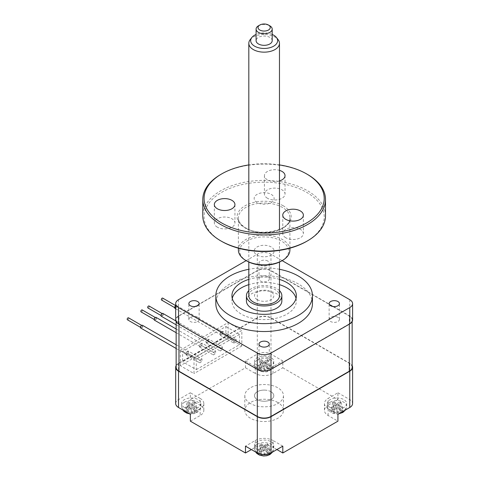 <?xml version="1.0" encoding="UTF-8"?>
<svg xmlns="http://www.w3.org/2000/svg" width="480" height="480" viewBox="0 0 480 480"><rect width="100%" height="100%" fill="white"/><g stroke="black" fill="none" stroke-linecap="round" stroke-linejoin="round"><path stroke-width="0.36" stroke-dasharray="2.4 1.8" d="M188.082 406.668L185.466 408.18L188.538 410.388L185.466 411.858L188.082 413.37L191.274 411.966L194.46 413.37L197.082 411.858L194.004 410.388L197.082 408.18L194.46 406.668L191.274 408.81L188.082 406.668L188.082 401.772L191.274 403.614L191.274 408.81M333.828 406.668L331.206 408.18L334.284 410.388L331.206 411.858L333.828 413.37L337.014 411.966L340.206 413.37L342.822 411.858L339.75 410.388L342.822 408.18L340.206 406.668L337.014 408.81L333.828 406.668L333.828 401.772L337.014 403.614L337.014 408.81M260.958 364.596L258.336 366.108L261.414 368.316L258.336 369.786L260.958 371.298L264.144 369.894L267.33 371.298L269.952 369.786L266.88 368.316L269.952 366.108L267.33 364.596L264.144 366.738L260.958 364.596L260.958 359.7L264.144 361.542L264.144 366.738M260.958 448.74L258.336 450.252L261.414 452.46L258.336 453.93L260.958 455.442L264.144 454.038L267.33 455.442L269.952 453.93L266.88 452.46L269.952 450.252L267.33 448.74L264.144 450.882L260.958 448.74L260.958 443.844L264.144 445.686L264.144 450.882M184.44 407.496A9.66 5.58 0 0 0 194.97 408.708A9.66 5.58 0 0 0 200.934 403.554A9.66 5.58 0 0 0 198.102 399.612A9.66 5.58 0 0 0 187.578 398.4A9.66 5.58 0 0 0 181.608 403.554A9.66 5.58 0 0 0 184.44 407.496M330.186 407.496A9.66 5.58 0 0 0 340.716 408.708A9.66 5.58 0 0 0 346.68 403.554A9.66 5.58 0 0 0 343.848 399.612A9.66 5.58 0 0 0 333.318 398.4A9.66 5.58 0 0 0 327.354 403.554A9.66 5.58 0 0 0 330.186 407.496M257.31 365.424A9.66 5.58 0 0 0 267.84 366.636A9.66 5.58 0 0 0 273.804 361.482A9.66 5.58 0 0 0 270.978 357.534A9.66 5.58 0 0 0 260.448 356.328A9.66 5.58 0 0 0 254.484 361.482A9.66 5.58 0 0 0 257.31 365.424M337.926 317.304A5.154 2.976 0 0 0 332.31 316.662A5.154 2.976 0 0 0 329.13 319.41A5.154 2.976 0 0 0 330.642 321.51A5.154 2.976 0 0 0 336.258 322.158A5.154 2.976 0 0 0 339.438 319.41A5.154 2.976 0 0 0 337.926 317.304M267.786 261.03A5.154 2.976 0 0 0 262.17 260.388A5.154 2.976 0 0 0 258.99 263.136A5.154 2.976 0 0 0 260.502 265.242A5.154 2.976 0 0 0 266.118 265.884A5.154 2.976 0 0 0 269.298 263.136A5.154 2.976 0 0 0 267.786 261.03M267.786 276.81A5.154 2.976 0 0 0 262.17 276.162A5.154 2.976 0 0 0 258.99 278.916A5.154 2.976 0 0 0 260.502 281.016A5.154 2.976 0 0 0 266.118 281.664A5.154 2.976 0 0 0 269.298 278.916A5.154 2.976 0 0 0 267.786 276.81M267.786 357.798A5.154 2.976 0 0 0 262.17 357.156A5.154 2.976 0 0 0 258.99 359.904A5.154 2.976 0 0 0 260.502 362.004A5.154 2.976 0 0 0 266.118 362.652A5.154 2.976 0 0 0 269.298 359.904A5.154 2.976 0 0 0 267.786 357.798M197.646 317.304A5.154 2.976 0 0 0 192.036 316.662A5.154 2.976 0 0 0 188.85 319.41A5.154 2.976 0 0 0 190.362 321.51A5.154 2.976 0 0 0 195.978 322.158A5.154 2.976 0 0 0 199.158 319.41A5.154 2.976 0 0 0 197.646 317.304M312.45 303.63A48.306 27.888 0 0 0 298.302 283.908A48.306 27.888 0 0 0 245.658 277.866A48.306 27.888 0 0 0 215.838 303.63M279.474 284.646A32.208 18.594 0 0 0 248.814 284.646M232.26 298.374A32.208 18.594 0 0 0 231.942 301.002A32.208 18.594 0 0 0 241.374 314.148A32.208 18.594 0 0 0 276.468 318.18A32.208 18.594 0 0 0 296.352 301.002A32.208 18.594 0 0 0 296.028 298.374M279.474 279.39A32.208 18.594 0 0 0 248.814 279.39M279.474 290.616A17.712 10.224 0 0 0 276.672 288.51A17.712 10.224 0 0 0 248.814 290.616M281.856 301.002A17.712 10.224 0 0 0 276.672 293.772A17.712 10.224 0 0 0 257.364 291.552A17.712 10.224 0 0 0 246.432 301.002M257.31 449.568A9.66 5.58 0 0 0 267.84 450.78A9.66 5.58 0 0 0 273.804 445.626A9.66 5.58 0 0 0 270.978 441.684A9.66 5.58 0 0 0 260.448 440.472A9.66 5.58 0 0 0 254.484 445.626A9.66 5.58 0 0 0 257.31 449.568M277.806 402.504A19.326 11.154 0 0 0 256.752 400.086A19.326 11.154 0 0 0 244.824 410.388A19.326 11.154 0 0 0 250.482 418.278A19.326 11.154 0 0 0 271.542 420.696A19.326 11.154 0 0 0 283.47 410.388A19.326 11.154 0 0 0 277.806 402.504M250.482 403.554A19.326 11.154 180 0 1 244.824 395.664A19.326 11.154 180 0 1 256.752 385.356A19.326 11.154 180 0 1 277.806 387.774A19.326 11.154 180 0 1 283.47 395.664A19.326 11.154 180 0 1 271.542 405.972A19.326 11.154 180 0 1 250.482 403.554M270.978 391.722A9.66 5.58 180 0 1 270.978 399.606A9.66 5.58 180 0 1 257.31 399.606A9.66 5.58 180 0 1 257.31 391.722A9.66 5.58 180 0 1 270.978 391.722M269.952 453.93L268.14 447.99L267.33 448.458L264.144 446.616L264.144 454.038M264.144 446.616L260.958 448.458L260.958 455.442M260.958 448.458L260.148 447.99L258.336 453.93M260.148 447.99L263.34 446.154L261.414 452.46M263.34 446.154L260.148 444.312L258.336 450.252M260.148 444.312L260.958 443.844M264.144 445.686L267.33 443.844L267.33 448.74M267.33 443.844L268.14 444.312L269.952 450.252M268.14 444.312L264.948 446.154L266.88 452.46M264.948 446.154L268.14 447.99M267.33 448.458L267.33 455.442M257.31 299.688A9.66 5.58 0 0 0 270.978 299.688A9.66 5.58 0 0 0 270.978 291.798A9.66 5.58 0 0 0 257.31 291.798A9.66 5.58 0 0 0 257.31 299.688M279.474 269.292A48.306 27.888 0 0 0 248.814 269.292M282.132 260.64L270.978 254.196A9.66 5.58 0 0 0 257.31 254.196L246.156 260.64M352.596 319.932A9.66 5.58 0 0 0 349.77 315.99L270.978 270.498A9.66 5.58 0 0 0 257.31 270.498L178.518 315.99A9.66 5.58 0 0 0 175.692 319.932M178.974 315.99L257.31 270.762A9.66 5.58 180 0 1 270.978 270.762L349.314 315.99A9.66 5.58 180 0 1 352.146 319.932A9.66 5.58 180 0 1 349.314 323.88L270.978 369.108A9.66 5.58 180 0 1 257.31 369.108L178.974 323.88A9.66 5.58 180 0 1 176.148 319.932A9.66 5.58 180 0 1 178.974 315.99L178.974 363.324A9.66 5.58 0 0 0 176.148 367.266M352.146 367.266A9.66 5.58 0 0 0 349.314 363.324L270.978 318.096A9.66 5.58 0 0 0 257.31 318.096L178.974 363.324M264.144 361.542L267.33 359.7L267.33 364.596M267.33 359.7L268.14 360.168L269.952 366.108M268.14 360.168L264.948 362.01L266.88 368.316M269.952 369.786L268.14 363.846L267.33 364.314L267.33 371.298M264.948 362.01L268.14 363.846M267.33 364.314L264.144 362.472L264.144 369.894M264.144 362.472L260.958 364.314L260.958 371.298M260.958 364.314L260.148 363.846L258.336 369.786M260.148 363.846L263.34 362.01L261.414 368.316M263.34 362.01L260.148 360.168L258.336 366.108M260.148 360.168L260.958 359.7M245.472 360.954L255.264 366.606L255.264 373.446A12.558 7.254 0 0 0 273.024 373.446L282.816 367.794L282.816 360.954L270.978 354.12A9.66 5.58 180 0 0 257.31 354.12L245.472 360.954L245.472 367.794L190.362 399.612L200.154 405.264L200.154 398.424A12.558 7.254 180 0 1 203.832 403.554A12.558 7.254 180 0 1 200.154 408.678L200.154 415.518A12.558 7.254 0 0 0 203.832 410.388A12.558 7.254 0 0 0 200.154 405.264M273.024 373.446L273.024 366.606L282.816 360.954M273.024 366.606A12.558 7.254 180 0 1 255.264 366.606M176.148 365.574A9.66 5.58 180 0 1 178.518 363.324L257.31 317.832A9.66 5.58 180 0 1 270.978 317.832L349.77 363.324A9.66 5.58 180 0 1 352.146 365.574M337.014 403.614L340.206 401.772L341.01 402.24L337.824 404.082L339.75 410.388M342.822 411.858L341.01 405.918L340.206 406.386L340.206 413.37M337.824 404.082L341.01 405.918M340.206 406.386L337.014 404.544L337.014 411.966M337.014 404.544L333.828 406.386L333.828 413.37M333.828 406.386L333.024 405.918L331.206 411.858M333.024 405.918L336.21 404.082L334.284 410.388M336.21 404.082L333.024 402.24L331.206 408.18M333.024 402.24L333.828 401.772M340.206 401.772L340.206 406.668M341.01 402.24L342.822 408.18M282.816 367.794L337.926 399.612L337.926 392.772L328.134 398.424L328.134 405.264A12.558 7.254 0 0 0 324.456 410.388A12.558 7.254 0 0 0 328.134 415.518L337.926 421.17M337.926 392.772L349.77 399.612A9.66 5.58 180 0 1 352.596 403.554M328.134 415.518L328.134 408.678L337.926 414.336M328.134 408.678A12.558 7.254 180 0 1 324.456 403.554A12.558 7.254 180 0 1 328.134 398.424M282.816 446.154L273.024 440.496L273.024 447.336A12.558 7.254 0 0 0 255.264 447.336L251.394 449.568M255.264 447.336L255.264 440.496L245.472 446.154M255.264 440.496A12.558 7.254 180 0 1 273.024 440.496M175.692 403.554A9.66 5.58 180 0 1 178.518 399.612L190.362 392.772L190.362 399.612M200.154 398.424L190.362 392.772M180.342 365.688L180.342 350.172L194.004 358.062L241.83 330.45L241.83 345.966L228.162 338.076L180.342 365.688L194.004 373.578L194.004 358.062M180.342 350.172L228.162 322.566L241.83 330.45M228.162 322.566L228.162 338.076M225.888 336.762L225.888 326.508L182.616 351.486L182.616 361.746L225.888 336.762L239.55 344.652L239.55 334.398L225.888 326.508M239.55 334.398L196.284 359.376L182.616 351.486M196.284 359.376L196.284 369.63L182.616 361.746M196.284 369.63L239.55 344.652M241.83 345.966L194.004 373.578M245.472 367.794L255.264 373.446M337.926 399.612L328.134 405.264M276.894 449.568L273.024 447.336M190.362 421.17L200.154 415.518M190.362 414.336L200.154 408.678M197.082 411.858L195.264 405.918L194.46 406.386L191.274 404.544L188.082 406.386L187.278 405.918L190.47 404.082L188.538 410.388M190.47 404.082L187.278 402.24L185.466 408.18M187.278 402.24L188.082 401.772M191.274 403.614L194.46 401.772L194.46 406.668M194.46 401.772L195.264 402.24L197.082 408.18M195.264 402.24L192.078 404.082L194.004 410.388M192.078 404.082L195.264 405.918M194.46 406.386L194.46 413.37M191.274 404.544L191.274 411.966M188.082 406.386L188.082 413.37M187.278 405.918L185.466 411.858M162.69 298.098A1.128 0.648 -60 0 1 162.858 299.004A1.128 0.648 -60 0 1 162.126 299.994A1.128 0.648 -60 0 1 161.562 300.054M175.788 307.884A1.128 0.648 -60 0 1 175.224 307.944A1.128 0.648 -60 0 1 175.05 307.038A1.128 0.648 -60 0 1 175.788 306.042A1.128 0.648 -60 0 1 176.352 305.988A1.128 0.648 -60 0 1 176.526 306.894A1.128 0.648 -60 0 1 175.788 307.884M175.692 305.712A1.608 0.93 -60 0 1 175.788 305.652A1.608 0.93 -60 0 1 176.592 305.568A1.608 0.93 -60 0 1 176.838 306.858A1.608 0.93 -60 0 1 175.788 308.28A1.608 0.93 -60 0 1 174.984 308.358M222.468 331.29L222.468 332.604A1.608 0.93 -60 0 1 221.334 334.578A1.608 0.93 -60 0 1 220.524 334.656A1.608 0.93 -60 0 1 220.194 333.918A1.608 0.93 -60 0 1 221.334 331.944L222.468 331.29L236.136 339.174L236.136 341.808L233.856 343.122L233.856 340.494L236.136 339.174M222.468 333.918L220.194 335.232L220.194 332.604L221.334 331.944A1.608 0.93 -60 0 1 222.138 331.866A1.608 0.93 -60 0 1 222.468 332.604L222.468 333.918L236.136 341.808M220.194 332.604L233.856 340.494M220.194 335.232L233.856 343.122M149.022 305.988A1.128 0.648 -60 0 1 149.196 306.894A1.128 0.648 -60 0 1 148.458 307.884A1.128 0.648 -60 0 1 147.894 307.944M162.126 315.774A1.128 0.648 -60 0 1 161.562 315.828A1.128 0.648 -60 0 1 161.388 314.928A1.128 0.648 -60 0 1 162.126 313.932A1.128 0.648 -60 0 1 162.69 313.878A1.128 0.648 -60 0 1 162.858 314.778A1.128 0.648 -60 0 1 162.126 315.774M162.93 313.458A1.608 0.93 -60 0 1 163.176 314.748A1.608 0.93 -60 0 1 162.126 316.17A1.608 0.93 -60 0 1 161.316 316.248M208.806 339.174L208.806 340.494A1.608 0.93 -60 0 1 207.666 342.462L206.532 343.122L206.532 340.494L207.666 339.834A1.608 0.93 -60 0 1 208.476 339.756A1.608 0.93 -60 0 1 208.806 340.494L208.806 341.808L207.666 342.462A1.608 0.93 -60 0 1 206.862 342.546A1.608 0.93 -60 0 1 206.532 341.808A1.608 0.93 -60 0 1 207.666 339.834L208.806 339.174L222.468 347.064L222.468 349.692L220.194 351.012L220.194 348.378L222.468 347.064M206.532 340.494L220.194 348.378M208.806 341.808L222.468 349.692M206.532 343.122L220.194 351.012M142.194 309.936A1.128 0.648 -60 0 1 142.362 310.836A1.128 0.648 -60 0 1 141.63 311.832A1.128 0.648 -60 0 1 141.066 311.886M155.292 319.716A1.128 0.648 -60 0 1 154.728 319.776A1.128 0.648 -60 0 1 154.554 318.87A1.128 0.648 -60 0 1 155.292 317.88A1.128 0.648 -60 0 1 155.856 317.82A1.128 0.648 -60 0 1 156.03 318.726A1.128 0.648 -60 0 1 155.292 319.716M156.096 317.406A1.608 0.93 -60 0 1 156.342 318.696A1.608 0.93 -60 0 1 155.292 320.112A1.608 0.93 -60 0 1 154.488 320.19M201.978 343.122L201.978 344.436A1.608 0.93 -60 0 1 200.838 346.41L199.698 347.064L199.698 344.436L200.838 343.776A1.608 0.93 -60 0 1 201.642 343.698A1.608 0.93 -60 0 1 201.978 344.436L201.978 345.75L200.838 346.41A1.608 0.93 -60 0 1 200.034 346.488A1.608 0.93 -60 0 1 199.698 345.75A1.608 0.93 -60 0 1 200.838 343.776L201.978 343.122L215.64 351.012L215.64 353.64L213.36 354.954L213.36 352.326L215.64 351.012M199.698 344.436L213.36 352.326M201.978 345.75L215.64 353.64M199.698 347.064L213.36 354.954M128.526 317.82A1.128 0.648 -60 0 1 128.7 318.726A1.128 0.648 -60 0 1 127.962 319.716A1.128 0.648 -60 0 1 127.404 319.776M141.63 327.606A1.128 0.648 -60 0 1 141.066 327.66A1.128 0.648 -60 0 1 140.892 326.76A1.128 0.648 -60 0 1 141.63 325.764A1.128 0.648 -60 0 1 142.194 325.71A1.128 0.648 -60 0 1 142.362 326.616A1.128 0.648 -60 0 1 141.63 327.606M142.434 325.29A1.608 0.93 -60 0 1 142.68 326.58A1.608 0.93 -60 0 1 141.63 328.002A1.608 0.93 -60 0 1 140.826 328.08M188.31 351.012L188.31 352.326A1.608 0.93 -60 0 1 187.176 354.294L186.036 354.954L186.036 352.326L187.176 351.666A1.608 0.93 -60 0 1 187.98 351.588A1.608 0.93 -60 0 1 188.31 352.326L188.31 353.64L187.176 354.294A1.608 0.93 -60 0 1 186.366 354.378A1.608 0.93 -60 0 1 186.036 353.64A1.608 0.93 -60 0 1 187.176 351.666L188.31 351.012L201.978 358.896L201.978 361.53L199.698 362.844L199.698 360.21L201.978 358.896M186.036 354.954L199.698 362.844M186.036 352.326L199.698 360.21M188.31 353.64L201.978 361.53M264.696 390.096A9.66 5.58 180 0 1 273.792 395.982A9.66 5.58 180 0 1 263.592 401.232A9.66 5.58 180 0 1 254.496 395.346A9.66 5.58 180 0 1 264.696 390.096M272.196 34.44A13.47 7.776 0 0 0 264.912 32.91A13.47 7.776 0 0 0 256.092 34.44M250.152 39.69A15.33 8.85 180 0 1 265.02 34.47A15.33 8.85 180 0 1 278.136 39.69M248.814 295.74A15.33 8.85 180 0 1 265.02 286.908A15.33 8.85 180 0 1 279.474 295.74M258.45 25.818A8.052 4.65 180 0 1 264.6 24.462A8.052 4.65 180 0 1 269.838 25.818M272.196 40.674A8.052 4.65 0 0 0 264.6 36.036A8.052 4.65 0 0 0 256.092 40.674M325.494 215.802A61.35 35.418 0 0 0 307.524 190.758A61.35 35.418 0 0 0 240.666 183.078A61.35 35.418 0 0 0 202.794 215.802M217.35 227.172A10.308 5.952 180 0 1 214.332 222.966A10.308 5.952 180 0 1 220.692 217.47A10.308 5.952 180 0 1 231.924 218.76A10.308 5.952 180 0 1 234.942 222.966A10.308 5.952 180 0 1 228.582 228.462A10.308 5.952 180 0 1 217.35 227.172M289.908 249.99A25.764 14.874 0 0 0 282.36 239.472A25.764 14.874 0 0 0 254.286 236.244A25.764 14.874 0 0 0 238.38 249.99M246.84 261.03A24.474 14.13 180 0 1 246.84 241.044A24.474 14.13 180 0 1 281.454 241.05A24.474 14.13 180 0 1 281.454 261.03M221.676 241.374A60.06 34.674 180 0 1 221.676 192.336A60.06 34.674 180 0 1 306.618 192.336A60.06 34.674 180 0 1 306.618 241.374M267.444 198.252A10.308 5.952 180 0 1 264.426 194.046A10.308 5.952 180 0 1 270.786 188.55A10.308 5.952 180 0 1 282.018 189.84A10.308 5.952 180 0 1 285.036 194.046A10.308 5.952 180 0 1 278.676 199.542A10.308 5.952 180 0 1 267.444 198.252M279.474 180.924A10.308 5.952 180 0 1 267.444 179.844A10.308 5.952 180 0 1 264.426 175.638A10.308 5.952 180 0 1 279.474 170.358M285.78 237.762A10.308 5.952 180 0 1 282.762 233.55A10.308 5.952 180 0 1 289.122 228.054A10.308 5.952 180 0 1 300.354 229.344A10.308 5.952 180 0 1 303.372 233.55A10.308 5.952 180 0 1 297.012 239.052A10.308 5.952 180 0 1 285.78 237.762M271.206 246.966A9.984 5.766 0 0 0 257.082 246.966A9.984 5.766 0 0 0 257.082 255.114A9.984 5.766 0 0 0 271.206 255.114A9.984 5.766 0 0 0 271.206 246.966M271.206 194.37A9.984 5.766 180 0 1 271.206 202.524A9.984 5.766 180 0 1 257.082 202.524A9.984 5.766 180 0 1 257.082 194.37A9.984 5.766 180 0 1 271.206 194.37M279.474 164.922A60.06 34.674 0 0 0 248.814 164.922M220.764 174.456A61.35 35.418 180 0 1 307.524 174.456M184.44 402.24A9.66 5.58 180 0 1 198.102 402.24A9.66 5.58 180 0 1 200.934 406.182A9.66 5.58 180 0 1 198.102 410.13A9.66 5.58 180 0 1 184.44 410.13A9.66 5.58 180 0 1 181.608 406.182A9.66 5.58 180 0 1 184.44 402.24M195.522 411.264L195.522 409.518M192.786 407.94L189.756 407.94M330.186 402.24A9.66 5.58 180 0 1 343.848 402.24A9.66 5.58 180 0 1 346.68 406.182A9.66 5.58 180 0 1 343.848 410.13A9.66 5.58 180 0 1 330.186 410.13A9.66 5.58 180 0 1 327.354 406.182A9.66 5.58 180 0 1 330.186 402.24M341.262 411.264L341.262 409.518M338.532 407.94L335.502 407.94M257.31 360.168A9.66 5.58 180 0 1 270.978 360.168A9.66 5.58 180 0 1 273.804 364.11A9.66 5.58 180 0 1 270.978 368.052A9.66 5.58 180 0 1 257.31 368.052A9.66 5.58 180 0 1 254.484 364.11A9.66 5.58 180 0 1 257.31 360.168M268.392 369.192L268.392 367.446M265.656 365.868L262.632 365.868M257.31 444.312A9.66 5.58 180 0 1 270.978 444.312A9.66 5.58 180 0 1 273.804 448.254A9.66 5.58 180 0 1 270.978 452.202A9.66 5.58 180 0 1 257.31 452.202A9.66 5.58 180 0 1 254.484 448.254A9.66 5.58 180 0 1 257.31 444.312M268.392 453.336L268.392 451.59M265.656 450.012L262.632 450.012M259.896 451.59L259.896 453.336M262.632 454.914L265.656 454.914M270.978 254.196L270.978 270.498M349.77 299.688L349.77 315.99M178.518 299.688L178.518 315.99M257.31 254.196L257.31 270.498M257.31 318.096L257.31 270.762M270.978 318.096L270.978 270.762M349.314 363.324L349.314 315.99M259.896 367.446L259.896 369.192M262.632 370.77L265.656 370.77M257.31 317.832L257.31 354.12M270.978 317.832L270.978 354.12M332.772 409.518L332.772 411.264M335.502 412.842L338.532 412.842M349.77 363.324L349.77 399.612M178.518 363.324L178.518 399.612M189.756 412.842L192.786 412.842M187.026 409.518L187.026 411.264M245.928 228.426A25.764 14.874 180 0 1 238.38 217.908A25.764 14.874 180 0 1 254.286 204.162A25.764 14.874 180 0 1 282.36 207.39A25.764 14.874 180 0 1 289.908 217.908A25.764 14.874 180 0 1 274.002 231.648A25.764 14.874 180 0 1 245.928 228.426M283.272 205.812A27.054 15.618 0 0 0 245.016 205.812A27.054 15.618 0 0 0 245.016 227.898A27.054 15.618 0 0 0 283.272 227.898A27.054 15.618 0 0 0 283.272 205.812M200.934 403.554L200.874 407.064L200.352 408.918L197.034 412.488L194.004 413.646L189.45 413.808M346.68 403.554L346.62 407.064L345.534 409.944M273.804 361.482L273.222 366.846L269.91 370.416C265.278 374.394 253.2 369.924 254.484 364.11L254.484 361.482M273.804 445.626L273.75 449.136L272.664 452.016M329.13 319.41L329.13 303.63M258.99 278.916L258.99 263.136M258.99 359.904L258.99 344.124M188.85 319.41L188.85 303.63M231.942 295.74L231.942 301.002M244.824 395.664L244.824 410.388M283.47 395.664L283.47 410.388M255.63 452.016L254.484 448.254L254.484 445.626M296.352 295.74L296.352 301.002M199.158 319.41L199.158 303.63M269.298 359.904L269.298 344.124M269.298 278.916L269.298 263.136M339.438 319.41L339.438 303.63M352.146 321.624L352.146 319.932M176.148 321.624L176.148 319.932M338.838 413.808L336.48 413.928L332.454 413.07L329.844 411.48L327.906 408.84L327.354 403.554M203.832 403.554L203.832 410.388M324.456 403.554L324.456 410.388M182.754 409.944L181.608 406.182L181.608 403.554M174.648 307.608L175.224 307.944M175.692 308.766L220.524 334.656M176.592 305.568L222.138 331.866M175.692 305.61L176.352 305.988M160.986 315.498L161.562 315.828M176.148 324.81L206.862 342.546M175.842 320.916L208.476 339.756M162.114 313.548L162.69 313.878M154.152 319.44L154.728 319.776M176.148 332.694L200.034 346.488M176.148 328.98L201.642 343.698M155.28 317.49L155.856 317.82M140.49 327.33L141.066 327.66M176.148 348.474L186.366 354.378M176.148 344.754L187.98 351.588M141.618 325.38L142.194 325.71M279.474 229.386L279.474 262.056M248.814 229.386L248.814 262.056M214.332 204.558L214.332 222.966M289.908 248.178L289.908 217.908C292.002 229.188 260.712 237.786 245.658 227.838C240.762 224.802 238.332 221.496 238.38 217.908L238.38 248.178M264.426 175.638L264.426 194.046M282.762 215.148L282.762 233.55M303.372 215.148L303.372 233.55M285.036 175.638L285.036 194.046M234.942 204.558L234.942 222.966"/><path stroke-width="0.72" d="M337.926 301.524A5.154 2.976 0 0 0 332.31 300.882A5.154 2.976 0 0 0 329.13 303.63A5.154 2.976 0 0 0 330.642 305.736A5.154 2.976 0 0 0 336.258 306.378A5.154 2.976 0 0 0 339.438 303.63A5.154 2.976 0 0 0 337.926 301.524M267.786 342.024A5.154 2.976 0 0 0 262.17 341.376A5.154 2.976 0 0 0 258.99 344.124A5.154 2.976 0 0 0 260.502 346.23A5.154 2.976 0 0 0 266.118 346.872A5.154 2.976 0 0 0 269.298 344.124A5.154 2.976 0 0 0 267.786 342.024M197.646 301.524A5.154 2.976 0 0 0 192.036 300.882A5.154 2.976 0 0 0 188.85 303.63A5.154 2.976 0 0 0 190.362 305.736A5.154 2.976 0 0 0 195.978 306.378A5.154 2.976 0 0 0 199.158 303.63A5.154 2.976 0 0 0 197.646 301.524M248.814 269.292A48.306 27.888 0 0 0 215.838 295.74A48.306 27.888 0 0 0 229.986 315.462A48.306 27.888 0 0 0 282.63 321.51A48.306 27.888 0 0 0 312.45 295.74A48.306 27.888 0 0 0 298.302 276.018A48.306 27.888 0 0 0 279.474 269.292M215.838 295.74L215.838 303.63A48.306 27.888 0 0 0 229.986 323.352A48.306 27.888 0 0 0 282.63 329.4A48.306 27.888 0 0 0 312.45 303.63L312.45 295.74M296.028 298.374A32.208 18.594 0 0 0 286.914 287.856A32.208 18.594 0 0 0 279.474 284.646M248.814 284.646A32.208 18.594 0 0 0 232.26 298.374M248.814 279.39A32.208 18.594 0 0 0 231.942 295.74A32.208 18.594 0 0 0 241.374 308.892A32.208 18.594 0 0 0 276.468 312.918A32.208 18.594 0 0 0 296.352 295.74A32.208 18.594 0 0 0 286.914 282.594A32.208 18.594 0 0 0 279.474 279.39M248.814 290.616A17.712 10.224 0 0 0 246.432 295.74A17.712 10.224 0 0 0 251.622 302.97A17.712 10.224 0 0 0 270.924 305.19A17.712 10.224 0 0 0 281.856 295.74A17.712 10.224 0 0 0 279.474 290.616M246.432 295.74L246.432 301.002A17.712 10.224 0 0 0 251.622 308.232A17.712 10.224 0 0 0 270.924 310.446A17.712 10.224 0 0 0 281.856 301.002L281.856 295.74M246.156 260.64L178.518 299.688A9.66 5.58 0 0 0 175.692 303.63A9.66 5.58 0 0 0 178.518 307.572L257.31 353.064A9.66 5.58 0 0 0 270.978 353.064L349.77 307.572A9.66 5.58 0 0 0 352.596 303.63A9.66 5.58 0 0 0 349.77 299.688L282.132 260.64M175.692 303.63L175.692 319.932A9.66 5.58 0 0 0 178.518 323.88L257.31 369.366A9.66 5.58 0 0 0 270.978 369.366L349.77 323.88A9.66 5.58 0 0 0 352.596 319.932L352.596 303.63M176.148 321.624L176.148 367.266A9.66 5.58 0 0 0 178.974 371.208L257.31 416.436A9.66 5.58 0 0 0 270.978 416.436L349.314 371.208A9.66 5.58 0 0 0 352.146 367.266L352.146 321.624M352.146 365.574A9.66 5.58 180 0 1 352.596 367.266L352.596 403.554A9.66 5.58 180 0 1 349.77 407.496L337.926 414.336L337.926 421.17L282.816 452.988L282.816 446.154L270.978 452.988A9.66 5.58 180 0 1 257.31 452.988L245.472 446.154L245.472 452.988L251.394 449.568M352.596 367.266A9.66 5.58 180 0 1 349.77 371.208L270.978 416.7A9.66 5.58 180 0 1 257.31 416.7L178.518 371.208A9.66 5.58 180 0 1 175.692 367.266A9.66 5.58 180 0 1 176.148 365.574M245.472 452.988L190.362 421.17L190.362 414.336L178.518 407.496A9.66 5.58 180 0 1 175.692 403.554L175.692 367.266M282.816 452.988L276.894 449.568M174.648 307.608L161.562 300.054A1.128 0.648 -60 0 1 161.388 299.148A1.128 0.648 -60 0 1 162.126 298.158A1.128 0.648 -60 0 1 162.69 298.098L175.692 305.61M175.692 308.766L174.984 308.358A1.608 0.93 -60 0 1 174.72 307.134A1.608 0.93 -60 0 1 175.692 305.712M160.986 315.498L147.894 307.944A1.128 0.648 -60 0 1 147.726 307.038A1.128 0.648 -60 0 1 148.458 306.042A1.128 0.648 -60 0 1 149.022 305.988L162.114 313.548M176.148 324.81L161.316 316.248A1.608 0.93 -60 0 1 161.07 314.958A1.608 0.93 -60 0 1 162.126 313.536A1.608 0.93 -60 0 1 162.93 313.458L175.842 320.916M154.152 319.44L141.066 311.886A1.128 0.648 -60 0 1 140.892 310.98A1.128 0.648 -60 0 1 141.63 309.99A1.128 0.648 -60 0 1 142.194 309.936L155.28 317.49A1.608 0.93 -60 0 1 156.096 317.406L176.148 328.98M176.148 332.694L154.488 320.19A1.608 0.93 -60 0 1 154.242 318.9A1.608 0.93 -60 0 1 155.292 317.484M140.49 327.33L127.404 319.776A1.128 0.648 -60 0 1 127.23 318.87A1.128 0.648 -60 0 1 127.962 317.88A1.128 0.648 -60 0 1 128.526 317.82L141.618 325.38A1.608 0.93 -60 0 1 142.434 325.29L176.148 344.754M176.148 348.474L140.826 328.08A1.608 0.93 -60 0 1 140.574 326.79A1.608 0.93 -60 0 1 141.63 325.374M256.092 34.44A13.47 7.776 0 0 0 251.85 37.5A13.47 7.776 0 0 0 263.376 48.438A13.47 7.776 0 0 0 276.444 37.5A13.47 7.776 0 0 0 272.196 34.44M276.444 37.5L278.136 39.69A15.33 8.85 180 0 1 279.474 43.302A15.33 8.85 180 0 1 263.274 52.14A15.33 8.85 180 0 1 248.814 43.302A15.33 8.85 180 0 1 250.152 39.69L251.85 37.5M279.474 262.056L279.474 295.74A15.33 8.85 180 0 1 263.274 304.578A15.33 8.85 180 0 1 248.814 295.74L248.814 262.056M268.47 25.032L269.838 25.818A8.052 4.65 180 0 1 272.196 29.106A8.052 4.65 180 0 1 263.688 33.744A8.052 4.65 180 0 1 256.092 29.106A8.052 4.65 180 0 1 258.45 25.818L259.818 25.032A6.12 3.534 0 0 0 258.426 28.788A6.12 3.534 0 0 0 263.796 31.056A6.12 3.534 0 0 0 269.73 28.974A6.12 3.534 0 0 0 268.47 25.032A6.12 3.534 0 0 0 264.492 24A6.12 3.534 0 0 0 259.818 25.032M256.092 29.106L256.092 40.674A8.052 4.65 0 0 0 263.688 45.318A8.052 4.65 0 0 0 272.196 40.674L272.196 29.106M307.524 240.846L306.618 241.374A60.06 34.674 180 0 1 221.676 241.374L220.764 240.852A61.35 35.418 0 0 0 307.524 240.846A61.35 35.418 0 0 0 325.494 215.802L325.494 199.5A61.35 35.418 180 0 1 287.622 232.224A61.35 35.418 180 0 1 220.764 224.544A61.35 35.418 180 0 1 202.794 199.5A61.35 35.418 180 0 1 220.764 174.456L221.676 173.928A60.06 34.674 0 0 0 221.676 222.966A60.06 34.674 0 0 0 306.612 222.966A60.06 34.674 0 0 0 306.618 173.928L307.524 174.456A61.35 35.418 180 0 1 325.494 199.5M217.35 208.77A10.308 5.952 180 0 1 214.332 204.558A10.308 5.952 180 0 1 220.692 199.062A10.308 5.952 180 0 1 231.924 200.352A10.308 5.952 180 0 1 234.942 204.558A10.308 5.952 180 0 1 228.582 210.054A10.308 5.952 180 0 1 217.35 208.77M282.36 260.508L281.454 261.03A24.474 14.13 180 0 1 246.84 261.03L245.928 260.508A25.764 14.874 0 0 0 282.36 260.508A25.764 14.874 0 0 0 289.908 249.99L289.908 248.178M279.474 170.358A10.308 5.952 180 0 1 282.018 171.432A10.308 5.952 180 0 1 285.036 175.638A10.308 5.952 180 0 1 279.474 180.924M285.78 219.354A10.308 5.952 180 0 1 282.762 215.148A10.308 5.952 180 0 1 289.122 209.646A10.308 5.952 180 0 1 300.354 210.936A10.308 5.952 180 0 1 303.372 215.148A10.308 5.952 180 0 1 297.012 220.644A10.308 5.952 180 0 1 285.78 219.354M221.676 241.374L220.764 240.846A61.35 35.418 0 0 0 220.764 240.852A61.35 35.418 0 0 1 202.794 215.802L202.794 199.5M246.84 261.03L245.928 260.508A25.764 14.874 0 0 1 238.38 249.99L238.38 248.178M307.524 174.456L306.618 173.928A60.06 34.674 0 0 0 279.474 164.922M248.814 164.922A60.06 34.674 0 0 0 221.676 173.928M349.77 307.572L349.77 323.88M270.978 353.064L270.978 416.436M257.31 353.064L257.31 416.436M178.518 307.572L178.518 323.88M349.314 371.208L349.314 324.138M178.974 371.208L178.974 324.138M349.77 371.208L349.77 407.496M270.978 416.7L270.978 452.988M257.31 416.7L257.31 452.988M178.518 371.208L178.518 407.496M345.534 409.944L342.78 412.488L338.838 413.808M272.664 452.016L269.91 454.56L266.874 455.718L263.61 456L259.578 455.148L256.968 453.552L255.63 452.016M189.45 413.808L186.708 413.07L184.098 411.48L182.754 409.944M279.474 43.302L279.474 229.386M248.814 43.302L248.814 229.386"/></g></svg>
